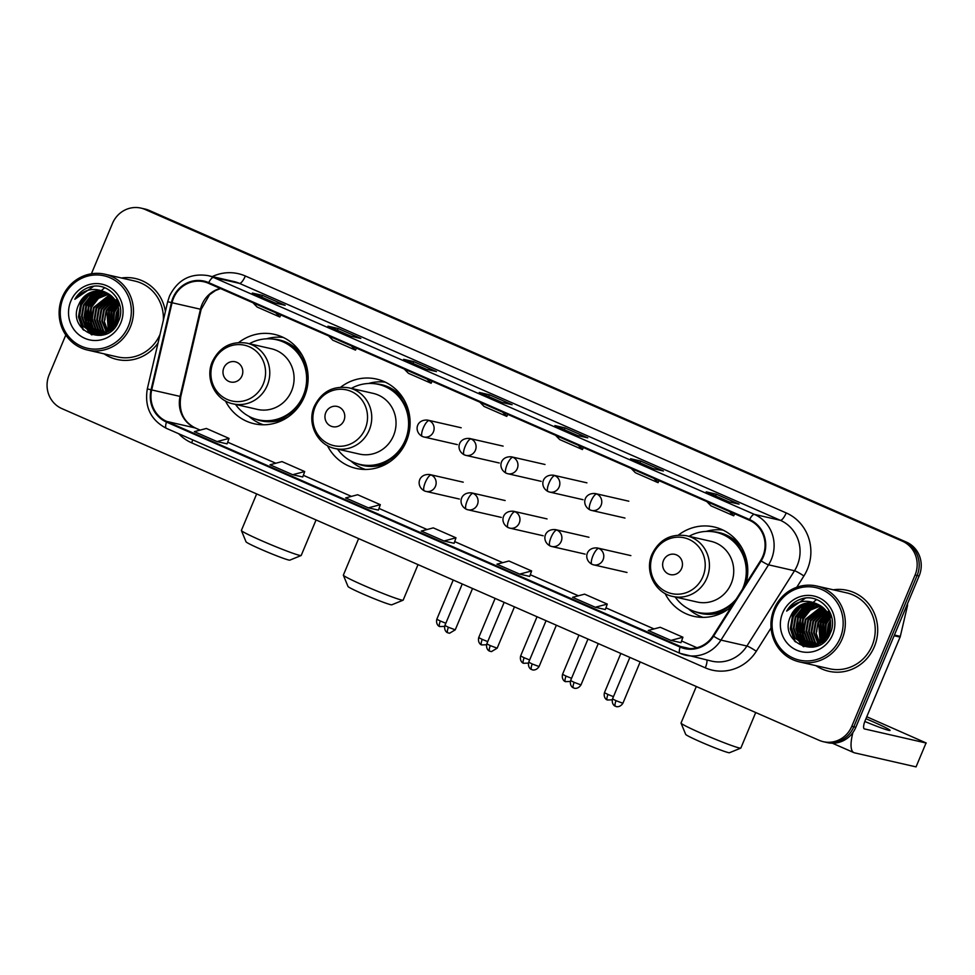 <?xml version="1.0" encoding="UTF-8"?>
<svg xmlns="http://www.w3.org/2000/svg" width="975" height="975" viewBox="0 0 975 975"><rect width="100%" height="100%" fill="white"/><g stroke="black" fill="none" stroke-linecap="round" stroke-linejoin="round"><path stroke-width="1.46" d="M665.072 593.507A45.825 43.704 -77.1 0 0 693.773 616.322A45.825 43.704 -77.1 0 0 731.469 606.657M327.393 445.575A45.825 43.704 -77.1 0 0 356.094 468.402A45.825 43.704 -77.1 0 0 406.392 441.297A45.825 43.704 -77.1 0 0 376.496 379.068A45.825 43.704 -77.1 0 0 340.738 387.16M225.42 400.908A45.825 43.704 -77.1 0 0 254.122 423.735A45.825 43.704 -77.1 0 0 304.419 396.63A45.825 43.704 -77.1 0 0 274.523 334.388A45.825 43.704 -77.1 0 0 238.765 342.493M746.009 583.659A45.825 43.704 -77.1 0 0 714.188 526.987A45.825 43.704 -77.1 0 0 678.417 535.08M65.8 335.022L49.164 374.766A25.935 24.741 -77.1 0 0 61.864 408.598L819.085 740.293A25.935 24.741 -77.1 0 0 823.302 741.695L827.361 742.621A25.935 24.741 -77.1 0 0 855.831 727.277L919.132 575.945A25.935 24.741 -77.1 0 0 906.433 542.112L149.212 210.417A25.935 24.741 -77.1 0 0 144.995 209.028L142.972 208.565A25.935 24.741 -77.1 0 1 147.188 209.954A25.935 24.741 -77.1 0 0 142.972 208.565L140.936 208.102A25.935 24.741 -77.1 0 0 112.466 223.446L91.406 273.792M823.302 741.695A25.935 24.741 -77.1 0 0 851.772 726.351L915.074 575.018A25.935 24.741 -77.1 0 0 902.375 541.186L147.188 209.954L904.41 541.649A25.935 24.741 -77.1 0 1 917.097 575.482A25.935 24.741 -77.1 0 0 904.41 541.649L906.433 542.112M851.772 726.351L853.807 726.814L917.097 575.482L853.807 726.814A25.935 24.741 -77.1 0 1 825.338 742.158A25.935 24.741 -77.1 0 0 853.807 726.814L855.831 727.277M104.118 353.852A41.498 39.573 -77.1 0 0 116.963 359.446A41.498 39.573 -77.1 0 0 158.023 343.029A41.498 39.573 -77.1 0 1 116.963 359.446A41.498 39.573 -77.1 0 1 104.118 353.852M815.953 665.669A41.498 39.573 -77.1 0 0 828.799 671.263A41.498 39.573 -77.1 0 0 874.343 646.705A41.498 39.573 -77.1 0 0 847.275 590.35A41.498 39.573 -77.1 0 0 833.272 589.802A41.498 39.573 -77.1 0 1 847.275 590.35L847.275 590.35A41.498 39.573 -77.1 0 1 874.343 646.705A41.498 39.573 -77.1 0 1 828.799 671.263A41.498 39.573 -77.1 0 1 815.953 665.669M173.55 298.143A27.666 26.386 102.9 0 1 203.921 281.775A27.666 26.386 102.9 0 1 208.418 283.262L749.287 520.187A27.666 26.386 102.9 0 1 760.61 560.54L713.03 635.822A27.666 26.386 102.9 0 1 684.877 647.924A27.666 26.386 102.9 0 1 680.379 646.437L166.725 421.432A27.666 26.386 102.9 0 1 151.686 389.927L172.063 302.738A27.666 26.386 102.9 0 1 173.55 298.143M172.941 297.887A28.36 27.044 -77.1 0 0 171.429 302.579L151.052 389.781A28.36 27.044 -77.1 0 0 166.457 422.065L680.111 647.083A28.36 27.044 -77.1 0 0 713.578 636.2L761.17 560.918A28.36 27.044 -77.1 0 0 749.556 519.553L208.687 282.628A28.36 27.044 -77.1 0 0 172.941 297.887M728.898 501.82L739.038 504.136L716.345 494.191L706.205 491.875L728.898 501.82M715.601 495.97L716.345 494.191M653.262 468.683L663.39 470.998L640.697 461.053L630.569 458.737L653.262 468.683M639.953 462.845L640.697 461.053M577.614 435.545L587.754 437.86L565.061 427.915L554.921 425.6L577.614 435.545M564.306 429.707L565.061 427.915M275.023 302.993L285.163 305.309L262.47 295.376L252.33 293.061L275.023 302.993M261.727 297.156L262.47 295.376M350.671 336.131L360.811 338.447L338.118 328.514L327.978 326.198L350.671 336.131M337.374 330.293L338.118 328.514M426.319 369.269L436.459 371.585L413.766 361.64L403.626 359.324L426.319 369.269M413.022 363.431L413.766 361.64M501.967 402.407L512.107 404.722L489.413 394.778L479.273 392.462L501.967 402.407M488.658 396.569L489.413 394.778M165.384 311.573A41.498 39.573 -77.1 0 0 135.452 278.533A41.498 39.573 -77.1 0 0 121.448 277.997A41.498 39.573 -77.1 0 1 135.452 278.533A41.498 39.573 -77.1 0 1 165.384 311.573M902.375 541.186L145.153 209.491A25.935 24.741 -77.1 0 0 140.936 208.102M595.286 607.254L605.329 609.546L607.279 604.086L584.586 594.153L572.593 597.322L595.286 607.254L607.279 604.086M670.934 640.392L682.927 637.223L660.233 627.278L648.241 630.459L670.934 640.392L680.977 642.671M368.355 507.853L380.335 504.684L357.642 494.739L345.662 497.908L368.355 507.853L378.398 510.12M292.707 474.715L304.7 471.547L282.007 461.602L270.014 464.77L292.707 474.715L302.75 476.982M217.059 441.577L227.09 443.869L229.052 438.409L206.359 428.464L194.366 431.633L217.059 441.577L229.052 438.409M519.638 574.117L529.681 576.42L531.631 570.948L508.938 561.015L496.945 564.184L519.638 574.117L531.631 570.948M443.991 540.991L454.131 543.307L455.983 537.81L433.29 527.877L421.298 531.046L443.991 540.991L455.983 537.81M479.895 402.188L484.087 406.453L506.781 416.398L507.743 414.387M502.588 412.12L506.781 416.398M404.247 369.05L408.44 373.315L431.133 383.26L432.096 381.249M426.94 378.982L431.133 383.26M328.599 335.912L332.792 340.178L355.485 350.122L356.448 348.112M351.293 345.857L355.485 350.122M252.952 302.774L257.144 307.04L279.837 316.985L280.812 314.974M275.645 312.719L279.837 316.985M555.543 435.325L559.735 439.591L582.428 449.536L583.391 447.525M578.236 445.258L582.428 449.536M631.178 468.451L635.371 472.729L658.076 482.674L659.039 480.663M653.872 478.396L658.076 482.674M706.826 501.589L711.019 505.867L733.712 515.799L734.687 513.788M729.519 511.534L733.712 515.799M380.335 504.684L378.385 510.144M304.7 471.547L302.738 477.007M682.927 637.223L680.977 642.683M106.665 310.915A34.588 32.979 -77.1 0 0 104.886 319.995M104.886 324.87A34.588 32.979 -77.1 0 0 105.848 330.952M106.433 333.011A34.588 32.979 -77.1 0 0 106.641 333.669M128.322 326.296A37.172 35.453 -77.1 0 0 110.114 277.79A37.172 35.453 -77.1 0 0 63.265 297.789A37.172 35.453 -77.1 0 0 81.473 346.283A37.172 35.453 -77.1 0 0 128.322 326.296M130.345 327.064A38.903 37.099 -77.1 0 0 104.959 274.231A38.903 37.099 -77.1 0 0 62.266 297.241A38.903 37.099 -77.1 0 0 87.64 350.086A38.903 37.099 -77.1 0 0 130.345 327.064M163.349 320.263A38.903 37.099 -77.1 0 0 134.867 281.056L104.959 274.231M104.691 287.796A38.903 37.099 -77.1 0 0 101.571 290.44M100.352 291.647A38.903 37.099 -77.1 0 0 99.694 292.342M99.401 292.671A38.903 37.099 -77.1 0 0 98.243 293.999M97.756 294.608A38.903 37.099 -77.1 0 0 95.843 297.217M95.026 298.508A38.903 37.099 -77.1 0 0 93.308 301.592M92.211 303.981A38.903 37.099 -77.1 0 0 92.162 304.078A38.903 37.099 -77.1 0 0 91.431 305.979M116.415 323.03L117.951 312.987M114.721 325.772L116.305 312.768L118.633 308.685M115.221 325.053L116.939 312.914L118.767 309.55M112.893 327.99L113.77 312.183L117.938 305.858M113.332 327.503L114.404 312.329L118.133 306.491M111.187 329.587L111.235 311.61L117.11 303.639M111.601 329.221L111.869 311.756L117.329 304.163M109.578 330.817L108.7 311.025L116.208 301.799M109.968 330.537L109.334 311.171L116.439 302.226M108.018 331.78L104.325 321.47L106.165 310.452L115.233 300.202M108.408 331.561L106.799 310.598L115.489 300.58L108.566 310.135L108.335 331.463M106.519 332.548L101.79 320.885L103.63 309.867L114.221 298.813M106.884 332.378L102.424 321.031L104.264 310.013L114.477 299.142M105.044 333.158L102.923 330.574L99.255 320.312L101.095 309.294L113.173 297.582M105.41 333.023L103.557 330.72L99.889 320.446L101.729 309.428L113.441 297.875M103.606 333.621L100.388 330.001L96.72 319.727L98.56 308.709L112.088 296.485M103.959 333.511L101.022 330.147L97.354 319.873L99.194 308.856L112.357 296.753M103.338 334.754L102.485 334.169M102.192 333.95L97.853 329.416L94.185 319.154L96.025 308.137L110.979 295.522M102.546 333.877L98.487 329.562L94.819 319.288L96.659 308.271L111.26 295.754M101.985 334.876L101.095 334.364M100.815 334.181L95.318 328.843L91.65 318.569L93.49 307.552L109.834 294.657M102.314 334.852L101.449 334.327M101.156 334.133L95.952 328.989L92.284 318.715L94.124 307.698L110.126 294.864M101.571 335.303L100.937 335.034M100.644 334.9L99.743 334.462M99.45 334.303L92.783 328.258L89.115 317.996L90.968 306.979L97.866 298.179L108.676 293.902M100.973 334.9L100.084 334.449M99.779 334.279L93.417 328.404L89.749 318.13L91.589 307.113L98.499 298.326L108.968 294.084M100.559 335.254L99.633 334.949M99.328 334.839L98.414 334.462M98.109 334.327L90.248 327.685L86.58 317.411L88.433 306.394L95.331 297.594L107.494 293.231M100.876 335.303L99.962 334.973M99.645 334.864L98.743 334.474M98.438 334.327L90.882 327.832L87.214 317.558L89.066 306.54L95.964 297.741L107.786 293.39M101.278 335.351L98.341 334.766M98.024 334.681L97.098 334.364M96.793 334.254L87.713 327.1L84.045 316.838L85.898 305.821L92.808 297.022L102.984 292.817L106.287 292.658M101.095 335.388L99.279 335.01M99.596 335.083L98.658 334.815M98.353 334.73L97.427 334.401M97.11 334.279L88.347 327.247L84.679 316.972L86.531 305.955L93.429 297.168L103.618 292.951L106.592 292.793M104.167 334.632L95.806 334.193M95.489 334.096L85.178 326.528L81.51 316.253L83.363 305.236L90.273 296.437L100.449 292.232L105.081 292.159M102.887 335.01L96.744 334.425M97.061 334.498L96.123 334.242M95.818 334.145L85.812 326.674L82.144 316.4L83.996 305.382L90.907 296.583L101.083 292.378L105.385 292.281M106.165 292.598A21.608 20.609 -77.1 0 0 102.643 291.44A21.608 20.609 -77.1 0 0 78.926 304.224C65.398 331.061 108.164 349.123 118.328 321.653C127.469 303.262 108.713 280.824 89.822 287.04C83.326 289.136 78.329 293.219 74.831 299.288C83.777 289.087 94.222 286.857 106.165 292.598C117.366 298.862 121.107 308.307 117.378 320.933L110.894 329.83L101.132 334.133L94.209 333.852L82.643 325.942L78.987 315.681L80.827 304.663L87.738 295.864L97.914 291.659L103.85 291.757M118.012 321.08L111.528 329.977L101.766 334.279L94.209 333.852M94.526 333.925L83.277 326.089L79.621 315.815L81.461 304.797L88.372 296.01L98.548 291.793L104.167 291.842M118.377 305.407L119.608 304.261M118.572 306.004L119.754 304.834M117.524 303.298L118.743 302.372M117.743 303.786L118.974 302.811M116.598 301.519L117.768 300.775M116.842 301.933L118.012 301.153M115.623 299.983L116.756 299.386M115.867 300.349L117.012 299.715M78.926 304.224L85.837 295.425L96.013 291.22L102.923 291.501M70.834 301.104A28.531 27.215 -77.1 0 0 84.801 338.325A28.531 27.215 -77.1 0 0 120.754 322.981A28.531 27.215 -77.1 0 0 106.787 285.76A28.531 27.215 -77.1 0 0 70.834 301.104M89.078 317.448A38.903 37.099 -77.1 0 0 89.018 320.214M89.115 322.725A38.903 37.099 -77.1 0 0 89.395 325.321M89.615 326.71A38.903 37.099 -77.1 0 0 90.212 329.562M90.395 330.22A38.903 37.099 -77.1 0 0 90.626 331.086M90.919 332.024A38.903 37.099 -77.1 0 0 91.162 332.743M91.211 332.902A38.903 37.099 -77.1 0 0 91.967 334.888M87.64 350.086L117.548 356.923A38.903 37.099 -77.1 0 0 160.058 334.352M74.831 299.288L93.612 286.333M83.57 330.135L78.817 317.253L81.01 303.847L88.969 293.438M91.784 334.839L89.054 331.841M88.725 331.403L87.116 328.904M86.312 327.356L86.08 305.004L94.039 294.596M88.847 327.929L88.615 305.577L96.574 295.169M91.37 328.514L91.138 306.162L99.109 295.754M108.615 331.439L108.883 310.208L115.635 300.824M110.455 330.172L111.418 310.793L116.732 302.811M112.357 328.514L113.953 311.366L117.707 305.163M118.109 304.675L119.267 303.383M82.717 329.294L78.475 316.912L80.693 303.773L87.738 294.133M91.431 334.73L88.579 331.561M88.213 331.049L86.409 328.124M85.52 326.247L85.763 304.931L92.796 295.291M88.055 326.832L88.298 305.504L95.331 295.864M90.59 327.405L90.821 306.089L97.866 296.449M110.224 330.354L111.101 310.72L116.598 302.543M112.113 328.758L113.636 311.293L117.597 304.834M117.987 304.371L119.133 303.115M301.129 555.531L289.843 560.138A23.778 1.28 -157.3 0 1 260.995 549.327A23.778 1.28 -157.3 0 1 246.029 541.82L241.398 530.546A32.419 1.743 22.7 0 0 261.788 540.784A32.419 1.743 22.7 0 0 301.129 555.531A32.419 1.743 22.7 0 0 301.202 555.457L316.058 519.943M241.971 375.862A10.372 9.896 -77.1 0 0 236.888 362.334A10.372 9.896 -77.1 0 0 223.823 367.904A10.372 9.896 -77.1 0 0 228.893 381.444A10.372 9.896 -77.1 0 0 241.971 375.862M233.098 403.857L257.388 409.403A31.127 29.689 -77.1 0 0 291.562 390.999A31.127 29.689 -77.1 0 0 271.257 348.721L246.955 343.176C231.246 340.799 219.716 346.929 212.379 361.567C204.64 378.532 215.304 400.42 233.098 403.857A31.127 29.689 -77.1 0 0 267.26 385.442A31.127 29.689 -77.1 0 0 246.955 343.176M235.523 404.418A41.072 39.171 -77.1 0 0 258.217 419.798A41.072 39.171 -77.1 0 0 303.298 395.497A41.072 39.171 -77.1 0 0 276.51 339.727A41.072 39.171 -77.1 0 0 249.381 343.724M258.217 419.798L259.228 420.03A41.072 39.171 -77.1 0 0 304.31 395.728A41.072 39.171 -77.1 0 0 277.522 339.958L276.51 339.727M256.657 493.923L241.386 530.437A32.419 1.743 22.7 0 0 241.398 530.546M263.445 424.783A44.96 42.876 102.9 0 1 249.088 416.496L248.82 416.264M266.516 338.825L266.845 338.727A44.96 42.876 102.9 0 1 283.384 337.496M403.089 600.198L391.804 604.805A23.778 1.28 -157.3 0 1 362.968 593.994A23.778 1.28 -157.3 0 1 348.002 586.487L343.358 575.213A32.419 1.743 22.7 0 0 363.76 585.451A32.419 1.743 22.7 0 0 403.089 600.198A32.419 1.743 22.7 0 0 403.175 600.125L418.031 564.622M343.943 420.53A10.372 9.896 -77.1 0 0 338.861 407.002A10.372 9.896 -77.1 0 0 325.784 412.583A10.372 9.896 -77.1 0 0 330.866 426.112A10.372 9.896 -77.1 0 0 343.943 420.53M335.071 448.524L359.361 454.07A31.127 29.689 -77.1 0 0 393.522 435.667A31.127 29.689 -77.1 0 0 373.23 393.388L348.928 387.843C333.218 385.466 321.689 391.597 314.352 406.234C306.613 423.199 317.277 445.087 335.071 448.524A31.127 29.689 -77.1 0 0 369.232 430.109A31.127 29.689 -77.1 0 0 348.928 387.843M337.496 449.085A41.072 39.171 -77.1 0 0 360.189 464.466A41.072 39.171 -77.1 0 0 405.271 440.164A41.072 39.171 -77.1 0 0 378.483 384.394A41.072 39.171 -77.1 0 0 351.353 388.391M360.189 464.466L361.201 464.697A41.072 39.171 -77.1 0 0 406.283 440.395A41.072 39.171 -77.1 0 0 379.494 384.625L378.483 384.394M358.629 538.602L343.358 575.104A32.419 1.743 22.7 0 0 343.358 575.213M365.418 469.45A44.96 42.876 102.9 0 1 351.049 461.163L350.793 460.931M368.477 383.492L368.818 383.394A44.96 42.876 102.9 0 1 385.357 382.163M740.781 748.118L729.495 752.724A23.778 1.28 -157.3 0 1 700.647 741.914A23.778 1.28 -157.3 0 1 685.693 734.407L681.05 723.133A32.419 1.743 22.7 0 0 701.439 733.371A32.419 1.743 22.7 0 0 740.781 748.118A32.419 1.743 22.7 0 0 740.854 748.044L755.71 712.542M681.622 568.449A10.372 9.896 -77.1 0 0 676.553 554.921A10.372 9.896 -77.1 0 0 663.475 560.503A10.372 9.896 -77.1 0 0 668.557 574.031A10.372 9.896 -77.1 0 0 681.622 568.449M672.75 596.444L697.052 602.002A31.127 29.689 -77.1 0 0 731.213 583.586A31.127 29.689 -77.1 0 0 710.909 541.308L686.619 535.763C670.898 533.386 659.38 539.516 652.043 554.153C644.292 571.118 654.968 593.007 672.75 596.444A31.127 29.689 -77.1 0 0 706.912 578.029A31.127 29.689 -77.1 0 0 686.619 535.763M742.377 589.388A41.072 39.171 -77.1 0 0 742.95 588.083A41.072 39.171 -77.1 0 0 716.162 532.313A41.072 39.171 -77.1 0 0 689.045 536.311M745.241 584.878A41.072 39.171 -77.1 0 0 717.173 532.545L716.162 532.313M675.175 597.005A41.072 39.171 -77.1 0 0 697.868 612.385L698.892 612.617A41.072 39.171 -77.1 0 0 733.846 602.891M697.868 612.385A41.072 39.171 -77.1 0 0 736.296 599.016M696.308 686.522L681.037 723.023A32.419 1.743 22.7 0 0 681.05 723.133M703.097 617.37A44.96 42.876 102.9 0 1 688.74 609.082L688.472 608.851M706.168 531.412L706.509 531.314A44.96 42.876 102.9 0 1 723.036 530.083M864.825 721.476A27.666 1.487 22.7 0 0 890.053 730.421A27.666 1.487 22.7 0 0 872.637 721.598A27.666 1.487 22.7 0 0 865.946 718.721M818.488 622.732A34.588 32.979 -77.1 0 0 816.709 631.812M816.721 636.687A34.588 32.979 -77.1 0 0 817.684 642.769M818.257 644.828A34.588 32.979 -77.1 0 0 818.476 645.487M852.918 732.505A34.588 10.238 113.7 0 0 853.917 752.639A34.588 10.238 113.7 0 0 854.466 752.822L916.049 766.886L926.043 742.999L864.459 728.922A8.641 2.559 -66.3 0 1 864.313 728.886A8.641 2.559 -66.3 0 1 865.252 720.379L900.083 637.102L894.124 635.737M926.043 742.999L916.049 766.886M926.25 743.011L866.763 716.759M907.396 604.013A4.327 4.119 102.9 0 1 907.396 606.097L900.315 636.382A4.327 4.119 102.9 0 1 900.083 637.102M840.158 638.101A37.172 35.453 -77.1 0 0 821.949 589.607A37.172 35.453 -77.1 0 0 775.101 609.607A37.172 35.453 -77.1 0 0 793.297 658.101A37.172 35.453 -77.1 0 0 840.158 638.101M842.168 638.881A38.903 37.099 -77.1 0 0 816.794 586.048A38.903 37.099 -77.1 0 0 774.089 609.058A38.903 37.099 -77.1 0 0 799.463 661.903A38.903 37.099 -77.1 0 0 842.168 638.881M799.463 661.903L829.372 668.728A38.903 37.099 -77.1 0 0 872.077 645.718A38.903 37.099 -77.1 0 0 846.702 592.873L816.794 586.048M816.526 599.601A38.903 37.099 -77.1 0 0 813.406 602.245M812.187 603.464A38.903 37.099 -77.1 0 0 811.517 604.159M811.224 604.476A38.903 37.099 -77.1 0 0 810.079 605.816M809.579 606.413A38.903 37.099 -77.1 0 0 807.678 609.034M806.849 610.313A38.903 37.099 -77.1 0 0 805.143 613.409M804.034 615.786A38.903 37.099 -77.1 0 0 803.997 615.895A38.903 37.099 -77.1 0 0 803.254 617.784M828.25 634.847L829.786 624.792M826.556 637.577L828.141 624.573L830.456 620.502M827.056 636.87L828.774 624.719L830.59 621.367M824.716 639.795L825.606 624L829.774 617.675M825.155 639.32L826.239 624.146L829.957 618.308M823.022 641.404L823.071 623.415L828.945 615.457M823.436 641.038L823.704 623.561L829.164 615.968M821.401 642.635L820.536 622.842L828.031 613.604M821.803 642.354L821.169 622.988L828.263 614.043M819.853 643.598L816.16 633.275L818.001 622.257L827.068 612.02M820.231 643.378L818.634 622.403L827.312 612.398M818.342 644.365L813.625 632.702L815.466 621.684L826.057 610.618M818.72 644.195L814.259 632.848L816.099 621.831L826.312 610.959M816.879 644.975L814.747 642.391L811.09 632.117L812.931 621.099L824.996 609.387M817.245 644.828L815.38 642.537L811.724 632.263L813.564 621.246L825.264 609.692M815.441 645.426L812.212 641.818L808.555 631.544L810.396 620.527L823.924 608.303M815.795 645.328L812.845 641.952L809.189 631.69L811.029 620.673L824.192 608.558M815.173 646.571L814.308 645.974M814.027 645.767L809.677 641.233L806.02 630.959L807.861 619.942L822.803 607.327M814.381 645.694L810.31 641.379L806.654 631.105L808.494 620.088L823.083 607.559M813.808 646.693L812.931 646.181M812.638 645.986L807.142 640.66L803.485 630.386L805.326 619.369L821.669 606.474M814.149 646.669L813.272 646.132M812.979 645.95L807.775 640.794L804.119 630.533L805.959 619.515L821.949 606.682M813.394 647.12L812.772 646.852M812.467 646.717L811.578 646.267M811.273 646.108L804.607 640.075L800.95 629.801L802.791 618.784L809.701 609.984L820.511 605.707M812.809 646.717L811.907 646.254M811.614 646.096L805.24 640.222L801.584 629.947L803.424 618.93L810.335 610.131L820.804 605.889M812.394 647.071L811.456 646.766M811.151 646.644L810.237 646.279M809.932 646.132L802.072 639.503L798.415 629.228L800.256 618.211L807.166 609.412L819.329 605.048M812.711 647.12L811.785 646.791M811.48 646.669L810.566 646.279M810.274 646.145L802.705 639.637L799.049 629.375L800.889 618.357L807.8 609.558L819.622 605.207M813.113 647.168L810.164 646.583M809.859 646.486L808.921 646.181M808.616 646.072L799.549 638.918L795.88 628.643L797.721 617.626L804.631 608.827L814.82 604.622L818.122 604.463M812.931 647.193L811.115 646.827M811.432 646.888L810.493 646.632M810.176 646.535L809.25 646.218M808.945 646.096L800.182 639.064L796.514 628.79L798.354 617.772L805.265 608.973L815.453 604.768L818.427 604.597M815.99 646.449L807.629 645.998M807.324 645.913L797.014 638.345L793.345 628.071L795.186 617.053L802.096 608.254L812.285 604.049L816.916 603.976M814.71 646.815L808.58 646.242M808.897 646.315L807.958 646.059M807.641 645.962L797.648 638.479L793.979 628.217L795.819 617.199L802.73 608.4L812.918 604.195L817.221 604.086M817.988 604.415A21.608 20.609 -77.1 0 0 814.478 603.245A21.608 20.609 -77.1 0 0 790.749 616.042C777.221 642.866 819.999 660.928 830.164 633.47C839.304 615.079 820.536 592.629 801.645 598.845C795.161 600.941 790.164 605.036 786.654 611.106C795.612 600.905 806.057 598.674 817.988 604.415C829.201 610.667 832.93 620.112 829.213 632.751L822.717 641.648L812.967 645.95L806.045 645.669L794.479 637.76L790.81 627.486L792.651 616.468L799.561 607.669L809.75 603.464L815.685 603.562M829.847 632.897L823.351 641.794L813.601 646.096L806.045 645.669M806.362 645.73L795.112 637.906L791.444 627.632L793.284 616.614L800.195 607.815L810.383 603.61L815.99 603.659M830.213 617.224L831.431 616.078M830.408 617.821L831.59 616.651M829.359 615.115L830.566 614.189M829.579 615.603L830.797 614.628M828.433 613.336L829.603 612.592M828.665 613.75L829.847 612.97M827.446 611.8L828.592 611.203M827.702 612.166L828.848 611.532M790.749 616.042L797.66 607.242L807.848 603.038L814.759 603.318M782.657 612.922A28.531 27.215 -77.1 0 0 796.624 650.142A28.531 27.215 -77.1 0 0 832.589 634.786A28.531 27.215 -77.1 0 0 818.622 597.577A28.531 27.215 -77.1 0 0 782.657 612.922M800.914 629.265A38.903 37.099 -77.1 0 0 800.841 632.032M800.95 634.53A38.903 37.099 -77.1 0 0 801.218 637.138M801.438 638.527A38.903 37.099 -77.1 0 0 802.047 641.367M802.218 642.037A38.903 37.099 -77.1 0 0 802.462 642.891M802.754 643.829A38.903 37.099 -77.1 0 0 802.986 644.56M803.047 644.707A38.903 37.099 -77.1 0 0 803.802 646.705M786.654 611.106L805.447 598.15M795.405 641.94L790.64 629.07L792.833 615.652L800.804 605.243M803.619 646.657L800.889 643.658M800.548 643.207L798.939 640.721M798.135 639.161L797.903 616.809L805.874 606.401M800.67 639.746L800.438 617.394L808.409 606.986M803.205 640.319L802.973 617.967L810.944 607.559M820.45 643.256L820.718 622.026L827.47 612.641M822.291 641.989L823.253 622.598L828.555 614.616M824.192 640.331L825.788 623.183L829.542 616.968M829.932 616.48L831.09 615.201M794.552 641.099L790.298 628.729L792.517 615.578L799.561 605.95M803.254 646.547L800.414 643.378M800.036 642.866L798.245 639.941M797.355 638.064L797.587 616.736L804.631 607.108M799.89 638.637L800.122 617.321L807.166 607.681M802.425 639.222L802.657 617.894L809.701 608.266M820.17 643.268L820.402 621.952L827.324 612.41M822.059 642.159L822.937 622.525L828.433 614.36M823.948 640.563L825.472 623.11L829.42 616.651M829.822 616.176L830.968 614.933M149.212 210.417L145.153 209.491M919.132 575.945L915.074 575.018M220.265 288.454A27.666 26.386 -77.1 0 0 201.935 304.639A27.666 26.386 -77.1 0 0 200.46 309.221L180.082 396.411A27.666 26.386 -77.1 0 0 195.11 427.915L200.119 430.109M212.27 276.595A43.229 41.23 102.9 0 1 245.334 275.998L786.203 512.923A8.641 2.559 -66.3 0 1 780.341 520.309L239.472 283.384A34.588 32.979 -77.1 0 0 233.842 281.519L207.894 275.596A34.588 32.979 102.9 0 1 213.513 277.448A8.641 2.559 113.7 0 0 208.687 282.628M786.203 512.923A43.229 41.23 102.9 0 1 807.373 569.315A43.229 41.23 102.9 0 1 803.9 575.969L796.77 587.267M797.27 565.415A34.588 32.979 -77.1 0 0 780.341 520.309L754.382 514.373A34.588 32.979 102.9 0 1 768.544 564.817L720.964 640.1A34.588 32.979 102.9 0 1 685.778 655.224A34.588 32.979 102.9 0 1 680.148 653.372A8.641 2.559 113.7 0 1 680.014 653.323L711.726 661.148A34.588 32.979 -77.1 0 0 746.911 646.023L794.503 570.753A34.588 32.979 -77.1 0 0 797.27 565.415M207.894 275.596C190.454 272.963 177.669 279.776 169.516 296.034L167.688 301.702L171.429 302.579M166.493 428.366A8.641 2.559 -66.3 0 1 166.347 428.317A8.641 2.559 -66.3 0 1 166.457 422.065M680.111 647.083A8.641 2.559 113.7 0 0 680.014 653.323L166.347 428.317C150.723 420.042 144.385 406.892 147.31 388.891L151.052 389.781M713.578 636.2A8.641 0.902 32.3 0 0 720.964 640.1L746.911 646.023A8.641 0.902 -147.7 0 1 756.32 651.251A43.229 41.23 102.9 0 1 705.303 667.838L191.648 442.833A43.229 41.23 102.9 0 1 178.681 433.717M761.17 560.918A8.641 0.902 32.3 0 0 768.544 564.817L794.503 570.753A8.641 0.902 -147.7 0 1 803.9 575.969M749.556 519.553A8.641 2.559 -66.3 0 1 754.382 514.373L213.513 277.448L239.472 283.384A8.641 2.559 -66.3 0 0 245.334 275.998M771.054 627.924L756.32 651.251M192.697 439.859A8.641 2.559 -66.3 0 1 191.648 442.833M706.79 660.026A8.641 2.559 -66.3 0 1 705.303 667.838M680.379 646.437L689.581 648.546M172.063 302.738L201.155 309.38L180.777 396.569L151.686 389.927M166.725 421.432L195.11 427.915A15.563 4.607 -66.3 0 1 195.353 428.001A15.563 4.607 -66.3 0 1 195.585 428.122M227.699 442.199L275.767 463.247M303.335 475.325L351.414 496.385L303.347 475.3M427.099 529.51L378.995 508.438L427.062 529.523M454.63 541.6L502.71 562.66L454.643 541.576M530.278 574.738L578.346 595.798M605.926 607.876L653.993 628.936M696.954 647.729L681.574 640.989L696.918 647.741M104.569 323.31A34.588 32.979 -77.1 0 0 105.471 330.354M105.787 331.622A34.588 32.979 -77.1 0 0 106.104 332.731M106.226 333.097A34.588 32.979 -77.1 0 0 106.446 333.767M263.25 384.065A28.592 27.263 -77.1 0 0 249.259 346.771A28.592 27.263 -77.1 0 0 213.22 362.152A28.592 27.263 -77.1 0 0 227.224 399.445A28.592 27.263 -77.1 0 0 263.25 384.065M254.78 418.836A41.45 39.536 -77.1 0 0 288.368 416.752M302.348 355.546A41.45 39.536 -77.1 0 0 273 339.093M365.223 428.732A28.592 27.263 -77.1 0 0 351.219 391.438A28.592 27.263 -77.1 0 0 315.193 406.819A28.592 27.263 -77.1 0 0 329.184 444.112A28.592 27.263 -77.1 0 0 365.223 428.732M356.753 463.503A41.45 39.536 -77.1 0 0 390.341 461.431M404.32 400.213A41.45 39.536 -77.1 0 0 374.973 383.76M702.902 576.652A28.592 27.263 -77.1 0 0 688.911 539.358A28.592 27.263 -77.1 0 0 652.872 554.738A28.592 27.263 -77.1 0 0 666.876 592.032A28.592 27.263 -77.1 0 0 702.902 576.652M694.444 611.423A41.45 39.536 -77.1 0 0 728.02 609.351M741.999 548.145A41.45 39.536 -77.1 0 0 712.652 531.68M429.146 420.591A8.641 8.251 -77.1 0 0 427.745 420.128C416.191 419.031 413.51 431.815 422.346 436.471A8.641 2.559 -66.3 0 1 423.284 427.976A8.641 2.559 113.7 0 1 429.146 420.591A8.641 8.251 -77.1 0 1 423.893 436.983L422.346 436.471A8.641 2.559 -66.3 0 0 422.492 436.52A8.641 8.251 -77.1 0 0 423.893 436.983L457.348 444.624M440.347 621.038L436.812 619.247C435.496 625.024 440.018 626.913 439.14 626.255L439.737 626.572A5.618 1.658 -66.3 0 1 440.347 621.038L445.831 623.232M439.822 626.596A5.618 1.658 -66.3 0 1 439.737 626.572L444.6 626.401M471.059 438.945A8.641 8.251 -77.1 0 0 469.658 438.482C458.104 437.385 455.423 450.17 464.258 454.837A8.641 2.559 -66.3 0 1 465.197 446.331A8.641 2.559 113.7 0 1 471.059 438.945A8.641 8.251 -77.1 0 1 465.806 455.349L464.258 454.837A8.641 2.559 -66.3 0 0 464.393 454.874A8.641 8.251 -77.1 0 0 465.806 455.349L499.261 462.991M482.259 639.405L478.713 637.601C477.409 643.39 481.93 645.267 481.041 644.621L481.65 644.926A5.618 1.658 -66.3 0 1 482.259 639.405L487.732 641.599M481.735 644.95A5.618 1.658 -66.3 0 1 481.65 644.926L486.501 644.755M512.972 457.312A8.641 8.251 -77.1 0 0 511.558 456.848C500.004 455.739 497.335 468.524 506.171 473.192A8.641 2.559 -66.3 0 1 507.097 464.697A8.641 2.559 113.7 0 1 512.972 457.312A8.641 8.251 -77.1 0 1 507.707 473.704L506.171 473.192A8.641 2.559 -66.3 0 0 506.305 473.241A8.641 8.251 -77.1 0 0 507.707 473.704L541.162 481.345M524.16 657.759L520.626 655.968C519.309 661.745 523.843 663.622 522.953 662.976L523.551 663.28A5.618 1.658 -66.3 0 1 524.16 657.759L529.644 659.953M523.648 663.305A5.618 1.658 -66.3 0 1 523.551 663.28L528.413 663.11M554.872 475.666A8.641 8.251 -77.1 0 0 553.471 475.203C541.917 474.106 539.236 486.878 548.072 491.546A8.641 2.559 -66.3 0 1 549.01 483.052A8.641 2.559 113.7 0 1 554.872 475.666A8.641 8.251 -77.1 0 1 549.62 492.058L548.072 491.546A8.641 2.559 -66.3 0 0 548.206 491.595A8.641 8.251 -77.1 0 0 549.62 492.058L583.074 499.7M566.073 676.114L562.538 674.322C561.222 680.099 565.744 681.988 564.866 681.33L565.463 681.635A5.618 1.658 -66.3 0 1 566.073 676.114L571.557 678.307M565.549 681.671A5.618 1.658 -66.3 0 1 565.463 681.635L570.314 681.476M596.785 494.02A8.641 8.251 -77.1 0 0 595.372 493.557C583.83 492.46 581.149 505.245 589.985 509.901A8.641 2.559 -66.3 0 1 590.911 501.406A8.641 2.559 113.7 0 1 596.785 494.02A8.641 8.251 -77.1 0 1 591.52 510.413L589.985 509.901A8.641 2.559 -66.3 0 0 590.119 509.949A8.641 8.251 -77.1 0 0 591.52 510.413L624.975 518.054M607.973 694.468L604.439 692.677C603.135 698.453 607.657 700.342 606.767 699.684L607.376 700.001A5.618 1.658 -66.3 0 1 607.973 694.468L613.458 696.662M607.462 700.026A5.618 1.658 -66.3 0 1 607.376 700.001L612.227 699.831M448.427 627.278L444.893 625.487C443.576 631.264 448.098 633.153 447.22 632.495L447.817 632.799A5.618 1.658 -66.3 0 1 448.427 627.278L455.252 629.826L472.546 588.498M447.903 632.836A5.618 1.658 -66.3 0 1 447.817 632.799L449.536 633.25L455.252 629.826M431.182 475.008A8.641 8.251 -77.1 0 0 429.78 474.545C418.226 473.448 415.545 486.232 424.381 490.888A8.641 2.559 -66.3 0 1 425.319 482.393A8.641 2.559 113.7 0 1 431.182 475.008A8.641 8.251 -77.1 0 1 425.929 491.4L424.381 490.888A8.641 2.559 -66.3 0 0 424.515 490.937A8.641 8.251 -77.1 0 0 425.929 491.4L459.383 499.042M490.327 645.633L486.793 643.841C485.489 649.618 490.011 651.507 489.121 650.849L489.73 651.166A5.618 1.658 -66.3 0 1 490.327 645.633L497.165 648.18L514.459 606.852M489.816 651.19A5.618 1.658 -66.3 0 1 489.73 651.166L491.449 651.605L497.165 648.18M473.094 493.362A8.641 8.251 -77.1 0 0 471.681 492.899C460.127 491.802 457.458 504.587 466.294 509.255A8.641 2.559 -66.3 0 1 467.22 500.748A8.641 2.559 113.7 0 1 473.094 493.362A8.641 8.251 -77.1 0 1 467.829 509.754L466.294 509.255A8.641 2.559 -66.3 0 0 466.428 509.291A8.641 8.251 -77.1 0 0 467.829 509.754L501.284 517.396M532.24 663.999L528.706 662.208C527.39 667.985 531.923 669.862 531.034 669.216L531.631 669.52A5.618 1.658 -66.3 0 1 532.24 663.999L539.077 666.534L556.359 625.207M531.728 669.545A5.618 1.658 -66.3 0 1 531.631 669.52L532.399 669.788C531.302 669.606 535.848 671.556 539.077 666.534M514.995 511.729A8.641 8.251 -77.1 0 0 513.593 511.266C502.04 510.157 499.358 522.941 508.194 527.609A8.641 2.559 -66.3 0 1 509.133 519.114A8.641 2.559 113.7 0 1 514.995 511.729A8.641 8.251 -77.1 0 1 509.742 528.121L508.194 527.609A8.641 2.559 -66.3 0 0 508.328 527.658A8.641 8.251 -77.1 0 0 509.742 528.121L543.197 535.763M574.153 682.354L570.607 680.562C569.303 686.339 573.824 688.216 572.947 687.57L573.544 687.875A5.618 1.658 -66.3 0 1 574.153 682.354L580.978 684.901L598.272 643.573M573.629 687.911A5.618 1.658 -66.3 0 1 573.544 687.875L574.312 688.143C573.215 687.972 577.761 689.922 580.978 684.901M556.908 530.083A8.641 8.251 -77.1 0 0 555.494 529.62C543.952 528.523 541.271 541.296 550.107 545.963A8.641 2.559 -66.3 0 1 551.033 537.469A8.641 2.559 113.7 0 1 556.908 530.083A8.641 8.251 -77.1 0 1 551.643 546.475L550.107 545.963A8.641 2.559 -66.3 0 0 550.241 546.012A8.641 8.251 -77.1 0 0 551.643 546.475L585.11 554.117M616.054 700.708L612.519 698.917C611.215 704.693 615.737 706.582 614.847 705.924L615.444 706.229A5.618 1.658 -66.3 0 1 616.054 700.708L622.891 703.255L640.173 661.928M615.542 706.266A5.618 1.658 -66.3 0 1 615.444 706.229L616.224 706.509C615.128 706.327 619.661 708.277 622.891 703.255M598.808 548.438A8.641 8.251 -77.1 0 0 597.407 547.974C585.853 546.878 583.172 559.662 592.008 564.318A8.641 2.559 -66.3 0 1 592.946 555.823A8.641 2.559 113.7 0 1 598.808 548.438A8.641 8.251 -77.1 0 1 593.556 564.83L592.008 564.318A8.641 2.559 -66.3 0 0 592.154 564.367A8.641 8.251 -77.1 0 0 593.556 564.83L627.01 572.471M894.416 635.042L900.315 636.382M907.396 606.097L906.604 605.914M816.392 635.127A34.588 32.979 -77.1 0 0 817.294 642.172M817.611 643.439A34.588 32.979 -77.1 0 0 817.94 644.548M818.049 644.914A34.588 32.979 -77.1 0 0 818.269 645.572M167.688 301.702L147.31 388.891M180.777 396.569C178.596 411.438 183.446 421.919 195.353 428.001L200.155 430.109M227.699 442.175L275.803 463.235M530.29 574.714L578.394 595.786M605.938 607.852L654.03 628.924M201.155 309.38L209.54 294.755L215.426 290.562L220.496 288.551M502.028 402.419L479.383 392.498M426.38 369.281L403.735 359.361M350.732 336.143L328.087 326.223M275.084 303.006L252.44 293.097M577.663 435.557L555.031 425.636M653.311 468.695L630.679 458.774M728.959 501.832L706.314 491.912M461.199 427.769L427.745 420.128M436.812 619.247L453.217 580.028M503.112 446.123L469.658 438.482M478.713 637.601L495.129 598.382M545.013 464.49L511.558 456.848M520.626 655.968L537.03 616.748M586.926 482.844L553.471 475.203M562.538 674.322L578.943 635.103M628.826 501.199L595.372 493.557M604.439 692.677L620.843 653.457M463.235 482.186L429.78 474.545M444.893 625.487L462.247 583.988M505.135 500.541L471.681 492.899M486.793 643.841L504.16 602.343M547.048 518.907L513.593 511.266M528.706 662.208L546.061 620.697M588.949 537.262L555.494 529.62M570.607 680.562L587.974 639.064M630.862 555.616L597.407 547.974M612.519 698.917L629.874 657.418M853.917 752.639L832.382 743.206"/></g></svg>
